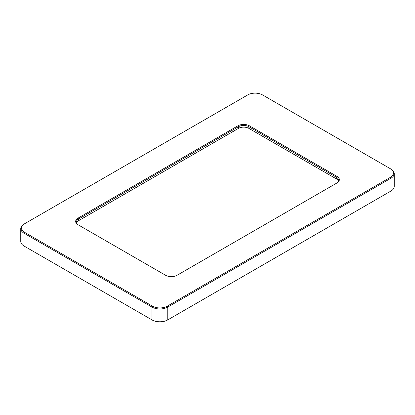 <?xml version="1.0" encoding="UTF-8"?>
<svg xmlns="http://www.w3.org/2000/svg" width="415" height="415" viewBox="0 0 415 415"><rect width="100%" height="100%" fill="white"/><g stroke="black" fill="none" stroke-linecap="round" stroke-linejoin="round"><path stroke-width="0.62" d="M152.206 320.022A10.826 6.251 0 0 0 167.52 320.022L167.769 319.877A11.179 6.453 180 0 1 151.957 319.877L152.206 320.022M24.267 246.152A10.826 6.251 0 0 0 24.272 246.157L24.023 246.012A11.179 6.453 180 0 1 20.75 241.452L20.75 228.649A11.179 6.453 0 0 0 24.023 233.209L151.957 307.074A11.179 6.453 0 0 0 167.769 307.074L390.977 178.206A11.179 6.453 0 0 0 394.25 173.641A11.179 6.453 0 0 0 390.977 169.076L390.458 168.775A10.442 6.028 180 0 1 390.458 177.304L167.25 306.171A10.442 6.028 180 0 1 152.476 306.171L24.542 232.312A10.442 6.028 180 0 1 24.542 223.784L247.75 94.916A10.442 6.028 180 0 1 262.524 94.916L390.458 168.775M394.25 173.641L394.25 186.444A11.179 6.453 180 0 1 390.977 191.009L167.52 320.022M152.476 306.171L151.957 307.074L151.957 319.877L24.023 246.012L24.023 233.209L24.542 232.312M24.542 223.784L24.023 224.084A11.179 6.453 0 0 0 20.75 228.649M336.97 176.359L249.389 125.797A8.093 4.669 0 0 0 237.951 125.797L78.03 218.124A8.093 4.669 0 0 0 78.03 224.728L165.611 275.29A8.093 4.669 0 0 0 177.049 275.29L336.97 182.963A8.093 4.669 0 0 0 336.97 176.359L336.446 177.257A7.356 4.249 180 0 1 338.604 180.26A7.356 4.249 180 0 1 336.456 183.259M78.544 225.023A7.356 4.249 180 0 1 76.396 222.025A7.356 4.249 180 0 1 78.554 219.027L238.469 126.7A7.356 4.249 180 0 1 248.87 126.7L336.446 177.257L336.446 178.943A7.356 4.249 180 0 1 338.458 181.101M76.542 222.865A7.356 4.249 180 0 1 78.554 220.707L238.469 128.38A7.356 4.249 180 0 1 248.87 128.38L336.446 178.943M167.769 319.877L167.769 307.074L167.25 306.171M390.977 191.009L390.977 178.206L390.458 177.304M249.389 125.797L248.87 126.7L248.87 128.38M78.554 220.707L78.554 219.027L78.03 218.124M238.469 128.38L238.469 126.7L237.951 125.797"/></g></svg>
